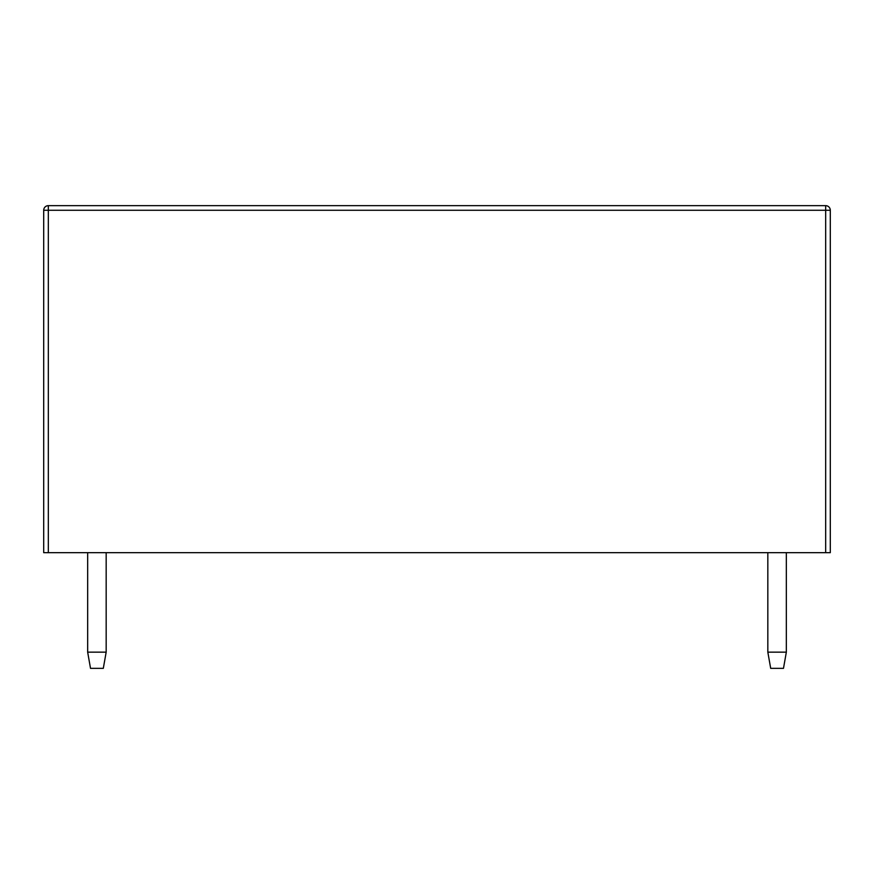 <?xml version="1.0" encoding="UTF-8"?>
<svg xmlns="http://www.w3.org/2000/svg" width="874" height="874" viewBox="0 0 874 874"><rect width="100%" height="100%" fill="white"/><g stroke="black" fill="none" stroke-linecap="round" stroke-linejoin="round"><path stroke-width="1.31" d="M786.338 652.157L783.486 668.348L770.693 668.348L767.831 652.157L786.338 652.157L786.338 552.674M96.916 652.157L106.169 652.157L106.169 552.674L106.169 652.157L103.307 668.348L90.514 668.348L87.662 652.157L96.916 652.157M48.332 552.674L43.7 552.674L43.7 210.273A4.632 4.632 0 0 1 48.332 205.652L825.668 205.652A4.632 4.632 0 0 1 830.3 210.273L830.3 552.674L825.668 552.674L825.668 210.273L48.332 210.273L48.332 552.674L825.668 552.674M825.668 205.652L825.668 210.273L830.3 210.273M43.7 210.273L48.332 210.273L48.332 205.652M767.831 652.157L767.831 552.674M87.662 652.157L87.662 552.674L87.662 652.157L90.514 668.348M103.307 668.348L106.169 652.157"/></g></svg>
